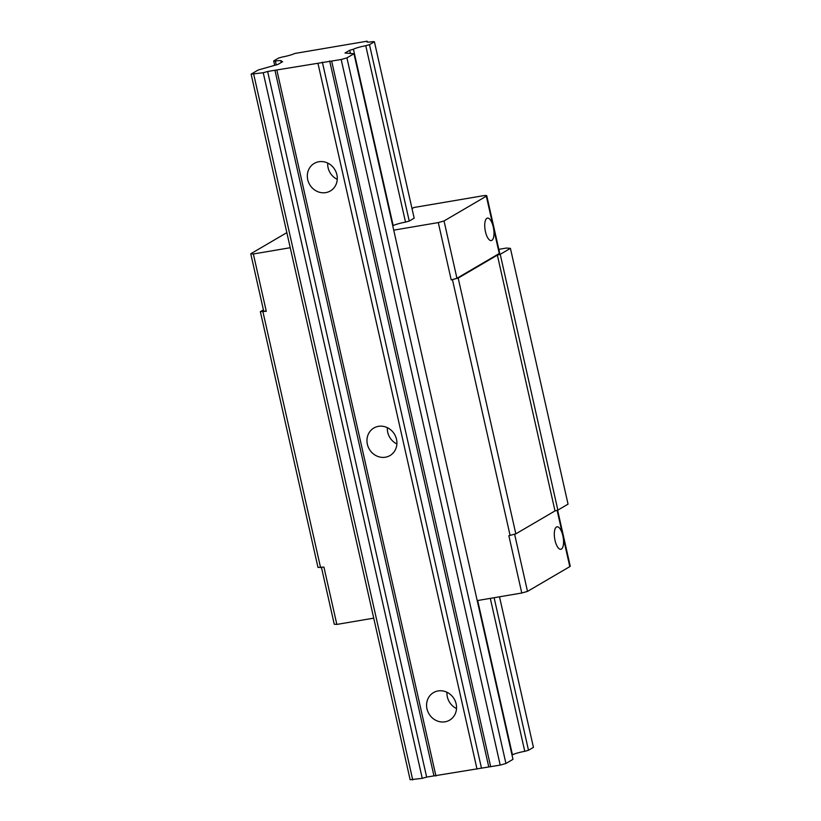 <?xml version="1.0" encoding="UTF-8"?>
<svg xmlns="http://www.w3.org/2000/svg" width="821" height="821" viewBox="0 0 821 821"><rect width="100%" height="100%" fill="white"/><g stroke="black" fill="none" stroke-linecap="round" stroke-linejoin="round"><path stroke-width="1.23" d="M321.473 567.506L334.25 624.206L336.846 624.422L323.926 567.085L317.994 567.444L260.36 311.662L263.408 309.876M412.019 208.616L413.917 207.497L482.43 195.87A6.835 0.893 167.3 0 1 486.75 195.737A6.835 0.893 167.3 0 1 486.33 196.188L444.028 220.962L438.291 222.583L451.211 279.91L458.19 278.073L497.362 255.136L500.225 254.325L510.416 248.363L568.05 504.135L557.87 510.108L555.006 510.919L515.834 533.855L508.856 535.692L521.776 593.019L527.503 591.397L514.613 534.204M451.211 279.91L456.948 278.288L499.25 253.515A6.835 0.893 -12.7 0 0 499.671 253.073L486.75 195.737M498.829 249.348L506.516 248.045L510.416 248.363M290.244 247.716L253.361 253.976L250.764 253.771L263.685 311.097L266.281 311.313L260.36 311.662M262.956 311.877L320.59 567.65M444.028 220.962L456.948 278.288M527.503 591.397L569.805 566.623A6.835 0.893 -12.7 0 0 570.236 566.182L557.613 510.18M438.291 222.583L393.731 230.147L477.206 600.592L521.776 593.019M336.846 624.422L373.729 618.151M486.884 218.324A11.402 4.29 80.4 0 0 485.283 230.855A11.402 4.29 80.4 0 0 491.276 240.584A11.402 4.29 80.4 0 0 493.288 227.058L493.288 227.058A11.402 4.29 80.4 0 0 487.458 218.109A11.402 4.29 80.4 0 0 486.884 218.324M556.453 527.02A11.402 4.29 80.4 0 0 554.852 539.561A11.402 4.29 80.4 0 0 560.846 549.29A11.402 4.29 80.4 0 0 562.847 535.754L562.847 535.754A11.402 4.29 80.4 0 0 557.028 526.805A11.402 4.29 80.4 0 0 556.453 527.02M250.764 253.771L286.847 232.641M392.736 225.744L393.187 225.611A10.488 1.365 167.3 0 1 405.512 222.122L409.238 221.065L414.174 218.17L374.417 41.779L369.481 44.662L365.766 45.719A10.488 1.365 -12.7 0 0 353.43 49.219L349.705 50.276L345.005 53.026L353.974 53.745L512.981 759.343L505.931 763.479L500.205 765.1L426.653 777.087L267.636 71.489L263.243 72.741L422.261 778.339L426.653 777.087M253.361 253.976L266.281 311.313M452.463 279.704L510.108 535.477M458.19 278.073L515.834 533.855M497.362 255.136L555.006 510.919M500.225 254.325L557.87 510.108M353.974 53.745L346.924 57.881L341.187 59.502L274.943 70.257L433.95 775.845M274.943 70.257L267.636 71.489M263.243 72.741L251.123 74.147L258.174 70.011L277.95 64.407L282.65 61.657L280.967 61.524A10.488 1.365 -12.7 0 0 281.408 60.97A10.488 1.365 -12.7 0 0 275.374 61.062L273.691 60.928L278.627 58.045L282.342 56.988A10.488 1.365 -12.7 0 0 294.677 53.488L367.141 41.183A10.488 1.365 -12.7 0 0 366.7 41.738A10.488 1.365 -12.7 0 0 372.734 41.635L374.417 41.779M422.261 778.339L410.141 779.734L251.123 74.147M499.496 596.805L533.434 747.377L528.498 750.261L524.773 751.318A10.488 1.365 167.3 0 0 512.448 754.817L477.668 600.51M346.924 57.881L505.931 763.479M349.705 50.276L350.434 53.468M393.187 225.611L353.43 49.219M365.766 45.719L405.512 222.122M490.301 598.365L524.773 751.318M369.481 44.662L409.238 221.065M494.119 597.719L528.498 750.261M367.141 41.183L367.336 42.045M273.691 60.928L274.686 65.331M276.236 64.89L275.374 61.062M280.967 61.524L281.193 62.509M253.73 74.352L412.737 779.95M337.257 179.358A15.958 14.634 59.6 0 1 327.712 163.071M318.825 161.747A15.958 14.634 -120.4 0 0 314.238 163.41A15.958 14.634 -120.4 0 0 309.671 184.571A15.958 14.634 -120.4 0 0 330.37 190.944A15.958 14.634 -120.4 0 0 336.097 172.174A15.958 14.634 -120.4 0 0 318.825 161.747M276.934 70.411L435.941 776.009M317.984 63.443L477.001 769.041M378.45 426.345A15.958 14.634 -120.4 0 0 373.873 428.008A15.958 14.634 -120.4 0 0 369.306 449.169A15.958 14.634 -120.4 0 0 389.996 455.552A15.958 14.634 -120.4 0 0 395.732 436.772A15.958 14.634 -120.4 0 0 378.45 426.345M438.086 690.943A15.958 14.634 -120.4 0 0 433.498 692.606A15.958 14.634 -120.4 0 0 428.931 713.777A15.958 14.634 -120.4 0 0 449.631 720.15A15.958 14.634 -120.4 0 0 455.357 701.37A15.958 14.634 -120.4 0 0 438.086 690.943M322.376 62.201L481.393 767.799M329.683 60.959L488.69 766.557M331.674 61.123L490.681 766.722M500.205 765.1L341.187 59.502M396.892 443.956A15.958 14.634 59.6 0 1 387.348 427.669M456.517 708.554A15.958 14.634 59.6 0 1 446.973 692.267M569.805 566.623L557.12 510.313M499.25 253.515L486.33 196.188"/></g></svg>
